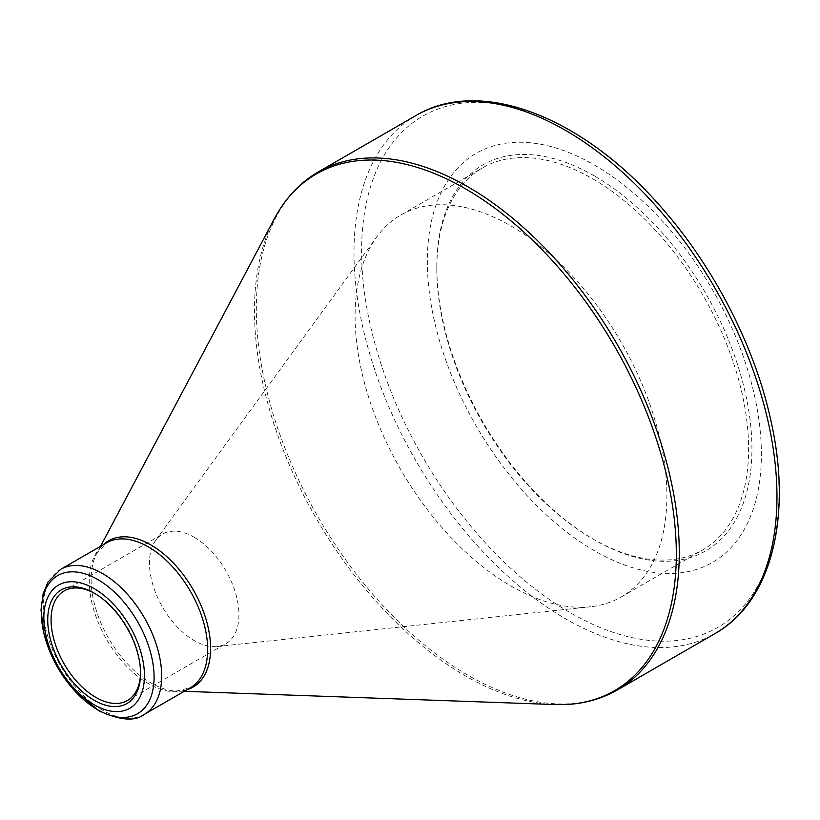 <?xml version="1.0" encoding="UTF-8"?>
<svg xmlns="http://www.w3.org/2000/svg" width="820" height="820" viewBox="0 0 820 820"><rect width="100%" height="100%" fill="white"/><g stroke="black" fill="none" stroke-linecap="round" stroke-linejoin="round"><path stroke-width="0.61" stroke-dasharray="4.1 3.07" d="M594.367 175.931A222.835 128.658 -120 0 0 436.793 266.9A222.835 128.658 -120 0 0 594.367 539.816A222.835 128.658 -120 0 0 751.93 448.847A222.835 128.658 -120 0 0 594.367 175.931M594.367 165.015A236.201 136.366 60 0 1 739.005 537.807A236.201 136.366 60 0 1 449.719 370.794A236.201 136.366 60 0 1 594.367 165.015M140.548 672.492A63.273 36.531 -120 0 0 140.558 671.539A63.273 36.531 -120 0 0 95.817 594.049A63.273 36.531 -120 0 0 94.987 593.577M194.186 537.243A63.273 36.531 60 0 1 235.524 593.003A63.273 36.531 60 0 1 225.828 643.71A63.273 36.531 60 0 1 216.992 646.529A63.273 36.531 60 0 1 162.555 607.179A63.273 36.531 60 0 1 155.697 540.359A63.273 36.531 60 0 1 162.555 534.117A63.273 36.531 60 0 1 194.186 537.243M95.817 594.049L94.146 593.085M510.993 225.982A220.477 127.295 60 0 1 655.026 420.27A220.477 127.295 60 0 1 621.232 596.95A220.477 127.295 60 0 1 590.431 606.769A220.477 127.295 60 0 1 400.755 469.655A220.477 127.295 60 0 1 376.851 236.826A220.477 127.295 60 0 1 400.755 215.065A220.477 127.295 60 0 1 510.993 225.982M592.696 178.811A220.477 127.295 60 0 1 736.729 373.1A220.477 127.295 60 0 1 702.935 549.779A220.477 127.295 60 0 1 592.696 538.853A220.477 127.295 60 0 1 436.793 268.827A220.477 127.295 60 0 1 482.457 167.895A220.477 127.295 60 0 1 592.696 178.811M570.3 130.78A295.149 170.406 60 0 1 779 492.256A295.149 170.406 60 0 1 570.3 612.755A295.149 170.406 60 0 1 361.599 251.279A295.149 170.406 60 0 1 570.3 130.78M617.337 689.958A299.074 172.671 60 0 1 467.8 675.147A299.074 172.671 60 0 1 272.414 411.589A299.074 172.671 60 0 1 318.262 171.933M415.945 115.538A299.074 172.671 -120 0 0 370.097 355.193A299.074 172.671 -120 0 0 565.482 618.741A299.074 172.671 -120 0 0 715.019 633.553M187.011 689.712A84.491 48.78 60 0 1 176.238 691.024A84.491 48.78 60 0 1 108.619 638.308A84.491 48.78 60 0 1 96.78 553.397A84.491 48.78 60 0 1 103.299 544.726M274.423 218.653A298.306 172.231 -120 0 0 465.391 675.895A298.306 172.231 -120 0 0 554.966 704.564M144.34 714.353A83.712 48.329 60 0 1 102.49 710.202A83.712 48.329 60 0 1 47.806 636.433A83.712 48.329 60 0 1 60.639 569.357M100.542 546.315L96.78 553.397L106.6 542.819A83.712 48.329 -120 0 0 106.6 639.477A83.712 48.329 -120 0 0 190.312 687.806L176.238 691.024L184.254 691.311M127.448 700.505L225.828 643.71M64.175 590.912L162.555 534.117M216.992 646.529L590.431 606.769M155.697 540.359L376.851 236.826M621.232 596.95L702.935 549.779M400.755 215.065L482.457 167.895M140.558 671.539L140.558 673.466M592.696 538.853L594.367 539.816M436.793 268.827L436.793 266.9"/><path stroke-width="1.23" d="M94.146 588.586A71.135 41.072 60 0 1 137.709 700.864A71.135 41.072 60 0 1 50.584 650.557A71.135 41.072 60 0 1 94.146 588.586M94.146 700.259A65.631 37.894 60 0 1 47.734 619.879A65.631 37.894 60 0 1 94.146 593.085A65.631 37.894 60 0 1 140.558 673.466A65.631 37.894 60 0 1 94.146 700.259M94.987 593.577A63.273 36.531 -120 0 0 64.175 590.912A63.273 36.531 -120 0 0 54.479 641.609A63.273 36.531 -120 0 0 95.817 697.369A63.273 36.531 -120 0 0 127.448 700.505A63.273 36.531 -120 0 0 140.548 672.492M318.262 171.933A299.074 172.671 60 0 1 617.337 344.605A299.074 172.671 60 0 1 617.337 689.958L715.019 633.553A299.074 172.671 -120 0 0 715.03 288.209A299.074 172.671 -120 0 0 415.945 115.538L318.262 171.933C299.905 182.635 285.288 198.204 274.423 218.653A298.306 172.231 -120 0 1 465.391 188.774A298.306 172.231 -120 0 1 671.272 498.222A298.306 172.231 -120 0 1 554.966 704.564C578.1 705.374 598.887 700.505 617.337 689.958M103.299 544.726A84.491 48.78 60 0 1 150.87 544.941A84.491 48.78 60 0 1 207.48 624.594A84.491 48.78 60 0 1 187.011 689.712M60.639 569.357A83.712 48.329 60 0 1 102.49 573.508A83.712 48.329 60 0 1 157.173 647.267A83.712 48.329 60 0 1 144.34 714.353L190.312 687.806A83.712 48.329 -120 0 0 203.145 620.73A83.712 48.329 -120 0 0 148.461 546.96A83.712 48.329 -120 0 0 106.6 542.819L60.639 569.357L48.042 581.974L43.163 593.618L41 609.977L44.034 634.178L55.032 662.745L72.508 688.482L98.564 710.591C119.802 720.462 135.064 721.723 144.34 714.353M97.672 709.771A79.776 46.063 -120 0 0 154.088 677.207A79.776 46.063 -120 0 0 97.672 579.494A79.776 46.063 -120 0 0 41.266 612.058A79.776 46.063 -120 0 0 97.672 709.771M184.254 691.311L554.966 704.564M100.542 546.315L274.423 218.653M715.019 633.553C771.835 601.614 792.673 516.231 770.8 420.178C754.297 344.349 712.067 263.374 657.804 203.421C580.17 115.733 479.792 77.295 415.945 115.538"/></g></svg>
